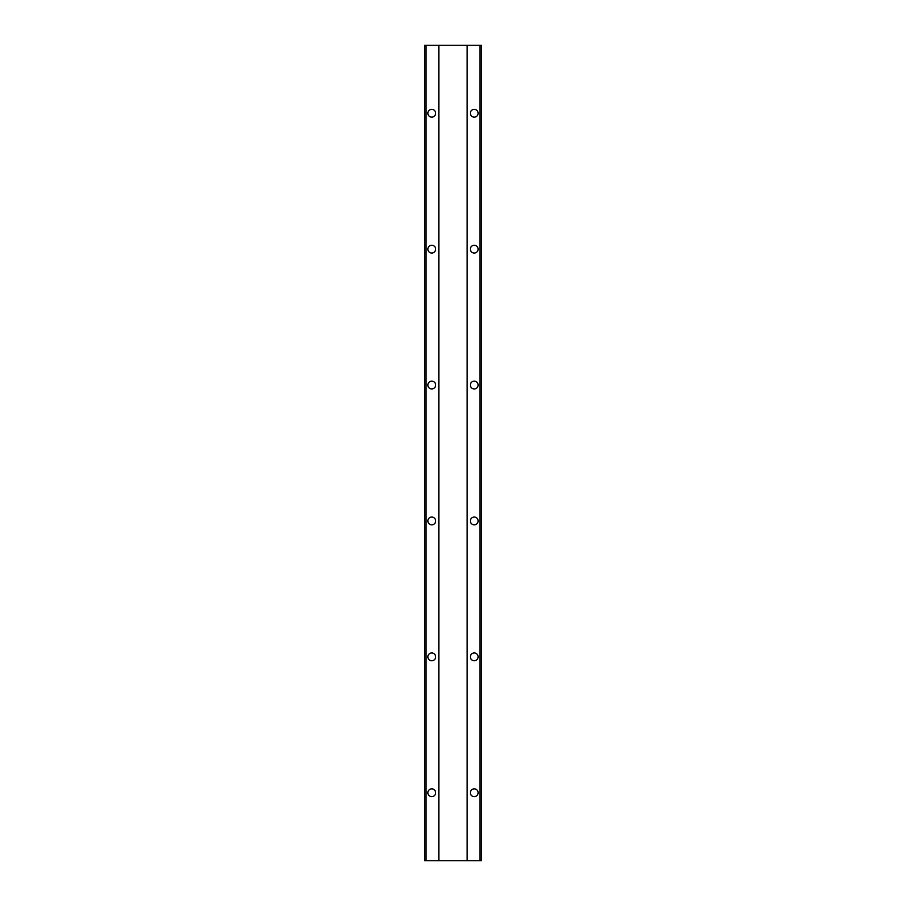 <?xml version="1.0" encoding="UTF-8"?>
<svg xmlns="http://www.w3.org/2000/svg" width="906" height="906" viewBox="0 0 906 906"><rect width="100%" height="100%" fill="white"/><g stroke="black" fill="none" stroke-linecap="round" stroke-linejoin="round"><path stroke-width="1.36" d="M467.156 45.3L481.312 45.3L481.312 860.7L467.156 860.7L467.156 45.3L438.844 45.3L438.844 860.7L424.688 860.7L424.688 45.3L424.688 860.7M467.156 860.7L438.844 860.7M474.234 388.946A3.896 3.896 0 0 1 470.339 385.05A3.896 3.896 0 0 1 474.234 381.154A3.896 3.896 0 0 1 478.13 385.05A3.896 3.896 0 0 1 474.234 388.946M474.234 253.046A3.896 3.896 0 0 1 470.339 249.15A3.896 3.896 0 0 1 474.234 245.254A3.896 3.896 0 0 1 478.13 249.15A3.896 3.896 0 0 1 474.234 253.046M474.234 660.746A3.896 3.896 0 0 1 470.339 656.85A3.896 3.896 0 0 1 474.234 652.954A3.896 3.896 0 0 1 478.13 656.85A3.896 3.896 0 0 1 474.234 660.746M474.234 524.846A3.896 3.896 0 0 1 470.339 520.95A3.896 3.896 0 0 1 474.234 517.054A3.896 3.896 0 0 1 478.13 520.95A3.896 3.896 0 0 1 474.234 524.846M474.234 117.146A3.896 3.896 0 0 1 470.339 113.25A3.896 3.896 0 0 1 474.234 109.354A3.896 3.896 0 0 1 478.13 113.25A3.896 3.896 0 0 1 474.234 117.146M431.766 253.046A3.896 3.896 0 0 1 427.87 249.15A3.896 3.896 0 0 1 431.766 245.254A3.896 3.896 0 0 1 435.661 249.15A3.896 3.896 0 0 1 431.766 253.046M431.766 117.146A3.896 3.896 0 0 1 427.87 113.25A3.896 3.896 0 0 1 431.766 109.354A3.896 3.896 0 0 1 435.661 113.25A3.896 3.896 0 0 1 431.766 117.146M431.766 524.846A3.896 3.896 0 0 1 427.87 520.95A3.896 3.896 0 0 1 431.766 517.054A3.896 3.896 0 0 1 435.661 520.95A3.896 3.896 0 0 1 431.766 524.846M431.766 388.946A3.896 3.896 0 0 1 427.87 385.05A3.896 3.896 0 0 1 431.766 381.154A3.896 3.896 0 0 1 435.661 385.05A3.896 3.896 0 0 1 431.766 388.946M431.766 660.746A3.896 3.896 0 0 1 427.87 656.85A3.896 3.896 0 0 1 431.766 652.954A3.896 3.896 0 0 1 435.661 656.85A3.896 3.896 0 0 1 431.766 660.746M474.234 796.646A3.896 3.896 0 0 1 470.339 792.75A3.896 3.896 0 0 1 474.234 788.854A3.896 3.896 0 0 1 478.13 792.75A3.896 3.896 0 0 1 474.234 796.646M431.766 796.646A3.896 3.896 0 0 1 427.87 792.75A3.896 3.896 0 0 1 431.766 788.854A3.896 3.896 0 0 1 435.661 792.75A3.896 3.896 0 0 1 431.766 796.646M481.312 45.3L481.312 860.7M424.688 45.3L438.844 45.3M479.886 45.3L479.886 860.7M426.114 45.3L426.114 860.7"/></g></svg>

